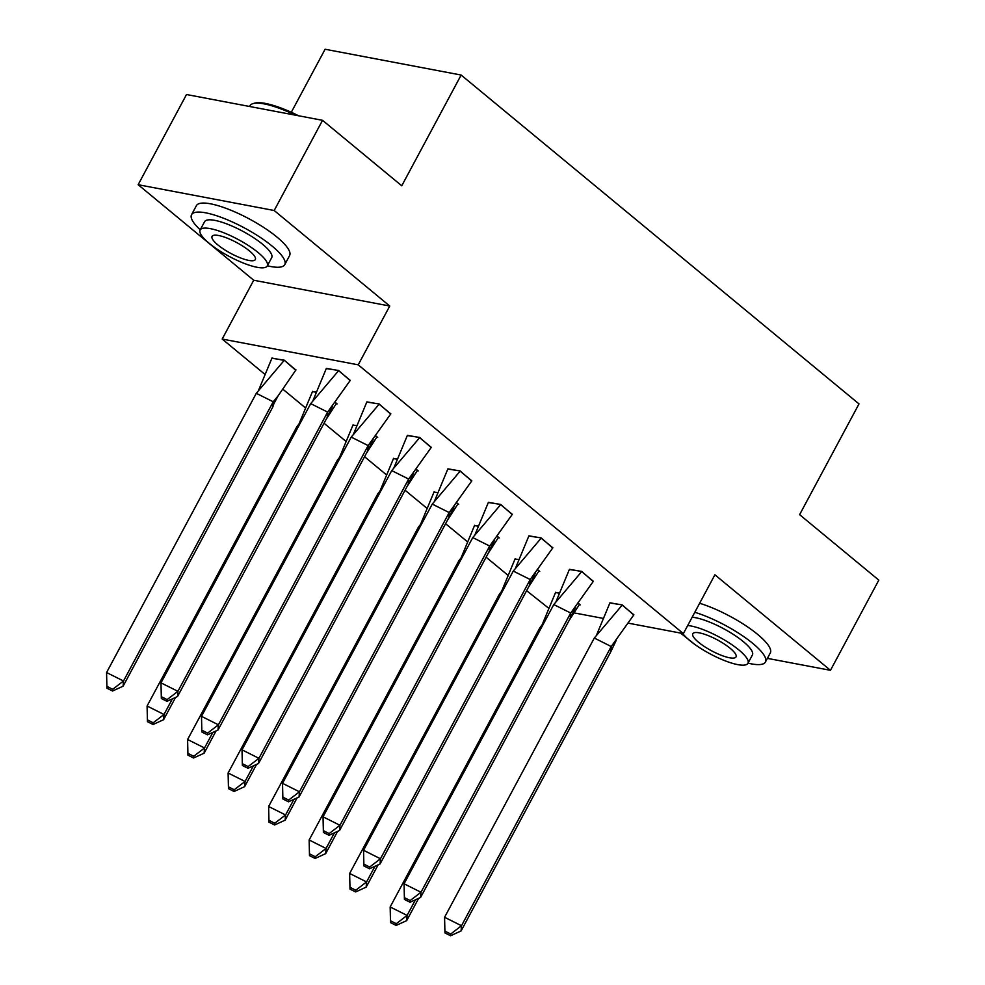 <?xml version="1.0" encoding="UTF-8"?>
<svg xmlns="http://www.w3.org/2000/svg" width="985" height="985" viewBox="0 0 985 985"><rect width="100%" height="100%" fill="white"/><g stroke="black" fill="none" stroke-linecap="round" stroke-linejoin="round"><path stroke-width="1.48" d="M680.549 633.059L695.139 644.67M767.389 658.362L830.466 670.317L714.901 574.797L683.368 633.601L628.676 623.234M322.551 120.318L274.187 210.507L138.146 184.712L186.51 94.523L322.551 120.318L401.757 185.796L461.14 75.045L858.994 403.912L799.611 514.663L878.817 580.128L830.466 670.317M548.436 608.016L526.606 590.68M507.706 575.055L486.097 557.19M467.198 541.565L445.577 523.7M426.677 508.075L405.069 490.222M386.169 474.598L364.561 456.732M345.649 441.108L324.04 423.242M305.141 407.618L283.077 389.383M264.633 374.128L222.191 339.049L358.22 364.832L683.368 633.601M138.146 184.712L253.711 280.245L222.191 339.049M291.301 112.278L325.099 49.25L461.14 75.045M602.857 618.334L574.267 612.916M579.328 604.692L580.251 604.864L578.478 603.399M555.442 592.674L559.135 592.921M633.749 615.009L622.2 604.876L609.85 602.992M538.82 571.202L539.743 571.386L537.958 569.909M514.921 559.184L518.627 559.431M593.229 581.519L581.692 571.399L569.342 569.502M498.299 537.712L499.235 537.896L497.45 536.419M474.413 525.694L478.119 525.953M552.72 548.029L541.184 537.909L528.822 536.012M457.791 504.234L458.714 504.406L456.941 502.929M433.892 492.204L437.599 492.463M512.2 514.539L500.663 504.418L488.314 502.522M417.283 470.744L418.206 470.916L416.421 469.451M393.384 458.714L397.09 458.973M471.692 481.062L460.155 470.928L447.806 469.032M376.762 437.254L377.686 437.426L375.913 435.961M352.876 425.237L356.57 425.483M431.184 447.572L419.635 437.438L407.285 435.555M336.254 403.764L337.178 403.936L335.392 402.471M312.356 391.747L316.062 391.993M390.663 414.082L379.127 403.948L366.777 402.065M295.734 370.274L284.197 360.153L271.848 358.257M350.155 380.592L338.618 370.471L326.257 368.575M253.711 280.245L389.752 306.027L274.187 210.507M389.752 306.027L358.22 364.832M594.3 638.034L611.217 646.517L633.872 614.788L622.188 605.122L594.3 638.034L444.58 917.269L461.497 925.74L611.217 646.517L610.823 651.701L616.142 640.521M622.286 604.95L609.949 602.808L596.541 635.091M444.937 932.93L444.58 917.269L444.937 932.93L450.576 935.75L450.699 934.026L445.06 931.194M450.699 934.026L461.497 925.74L461.103 930.936L610.823 651.701M461.103 930.936L450.576 935.75M542.132 624.773L555.651 592.268M579.549 604.285L569.121 620.439M390.516 922.613L396.155 925.432L406.694 920.618L407.088 915.422L390.159 906.951L390.516 922.613L390.159 906.951L539.891 627.728L544.73 621.449M559.049 593.155L555.528 592.49M406.694 920.618L418.637 898.345M396.155 925.432L396.29 923.708L407.088 915.422L415.473 899.785M539.891 627.728L541.048 628.307M579.463 604.47L578.355 603.559M396.29 923.708L390.651 920.876M748.034 663.139A52.87 13.298 -151.8 0 0 765.443 661.994A52.87 13.298 -151.8 0 0 752.86 643.464A52.87 13.298 -151.8 0 0 694.794 612.288M765.443 661.994L770.282 652.981A52.87 13.298 -151.8 0 0 757.699 634.438A52.87 13.298 -151.8 0 0 699.621 603.276M692.147 617.226A38.07 9.579 28.2 0 1 743.343 641.654A38.07 9.579 28.2 0 1 752.405 655L747.947 663.299A38.07 9.579 -151.8 0 0 738.885 649.952A38.07 9.579 -151.8 0 0 687.702 625.524M682.716 633.478A38.07 9.579 -151.8 0 0 689.919 640.669A38.07 9.579 -151.8 0 0 724.861 660.713A38.07 9.579 -151.8 0 0 747.947 663.299M730.18 648.302A24.527 6.169 -151.8 0 0 707.661 635.387A24.527 6.169 -151.8 0 0 692.787 633.724A24.527 6.169 -151.8 0 0 698.624 642.318A24.527 6.169 -151.8 0 0 721.143 655.234A24.527 6.169 -151.8 0 0 736.029 656.909A24.527 6.169 -151.8 0 0 730.18 648.302M267.341 265.79A52.87 13.298 -151.8 0 0 284.739 264.657A52.87 13.298 -151.8 0 0 272.155 246.115A52.87 13.298 -151.8 0 0 223.632 218.276A52.87 13.298 -151.8 0 0 191.558 214.681A52.87 13.298 -151.8 0 0 200.238 229.813M284.739 264.657L289.578 255.632A52.87 13.298 -151.8 0 0 276.994 237.102A52.87 13.298 -151.8 0 0 228.471 209.263A52.87 13.298 -151.8 0 0 196.397 205.668L191.558 214.681M200.152 229.973L204.609 221.687A38.07 9.579 28.2 0 1 227.695 224.272A38.07 9.579 28.2 0 1 262.638 244.305A38.07 9.579 28.2 0 1 271.7 257.651L267.255 265.95A38.07 9.579 -151.8 0 0 258.193 252.603A38.07 9.579 -151.8 0 0 223.25 232.558A38.07 9.579 -151.8 0 0 200.152 229.973A38.07 9.579 -151.8 0 0 209.214 243.32A38.07 9.579 -151.8 0 0 244.157 263.364A38.07 9.579 -151.8 0 0 267.255 265.95M249.488 250.953A24.527 6.169 -151.8 0 0 226.969 238.038A24.527 6.169 -151.8 0 0 212.083 236.375A24.527 6.169 -151.8 0 0 217.919 244.97A24.527 6.169 -151.8 0 0 240.439 257.885A24.527 6.169 -151.8 0 0 255.324 259.56A24.527 6.169 -151.8 0 0 249.488 250.953M295.34 115.159A52.87 13.298 -151.8 0 0 253.207 103.548A52.87 13.298 -151.8 0 0 249.981 105.74L249.574 106.478M253.207 103.548L254.832 103.117A51.602 12.977 28.2 0 1 298.652 115.787M553.792 604.556L570.709 613.027L593.364 581.298L581.679 571.632L553.792 604.556L404.072 883.779L420.989 892.25L570.709 613.027L570.315 618.211L575.634 607.031M581.766 571.46L569.428 569.318L556.033 601.601M404.416 899.44L404.072 883.779L404.416 899.44L410.055 902.26L410.191 900.536L404.552 897.704M410.191 900.536L420.989 892.25L420.595 897.446L570.315 618.211M420.595 897.446L410.055 902.26M513.271 571.066L530.201 579.537L552.844 547.808L541.159 538.155L513.271 571.066L363.551 850.289L380.469 858.76L530.201 579.537L529.807 584.721L535.126 573.541M541.258 537.97L528.92 535.828L515.512 568.123M363.908 865.95L363.551 850.289L363.908 865.95L369.547 868.77L369.683 867.046L364.031 864.214M369.683 867.046L380.469 858.76L380.087 863.956L529.807 584.721M380.087 863.956L369.547 868.77M472.763 537.576L489.68 546.047L512.335 514.318L500.651 504.665L472.763 537.576L323.043 816.811L339.96 825.282L489.68 546.047L489.286 551.243L494.605 540.051M500.749 504.48L488.4 502.338L475.004 534.633M323.388 832.46L323.043 816.811L323.388 832.46L329.039 835.292L329.162 833.556L323.523 830.737M329.162 833.556L339.96 825.282L339.566 830.466L489.286 551.243M339.566 830.466L329.039 835.292M432.255 504.086L449.172 512.557L471.827 480.828L460.13 471.175L432.255 504.086L282.523 783.321L299.452 791.792L449.172 512.557L448.778 517.753L454.097 506.561M460.229 470.99L447.892 468.848L434.483 501.143M282.88 798.97L282.523 783.321L282.88 798.97L288.519 801.802L288.654 800.066L283.015 797.247M288.654 800.066L299.452 791.792L299.058 796.976L448.778 517.753M299.058 796.976L288.519 801.802M391.735 470.596L408.652 479.067L431.307 447.35L419.622 437.685L391.735 470.596L242.014 749.831L258.932 758.302L408.652 479.067L408.258 484.263L413.577 473.083M419.721 437.5L407.384 435.37L393.975 467.653M242.372 765.48L242.014 749.831L242.372 765.48L248.011 768.312L248.134 766.576L242.495 763.757M248.134 766.576L258.932 758.302L258.538 763.486L408.258 484.263M258.538 763.486L248.011 768.312M501.611 591.295L515.13 558.778M539.041 570.795L528.613 586.949M350.007 889.123L355.647 891.942L366.174 887.128L366.568 881.932L349.65 873.461L350.007 889.123L349.65 873.461L499.37 594.238L504.209 587.959M518.541 559.665L515.02 559M366.174 887.128L378.129 864.855M355.647 891.942L355.77 890.218L366.568 881.932L374.953 866.295M499.37 594.238L500.54 594.817M538.943 570.98L537.847 570.069M355.77 890.218L350.131 887.386M461.103 557.806L474.622 525.288M498.533 537.317L488.092 553.471M309.487 855.633L315.126 858.452L325.666 853.638L326.06 848.454L309.142 839.983L309.487 855.633L309.142 839.983L458.862 560.748L463.701 554.481M478.02 526.175L474.499 525.51M325.666 853.638L337.609 831.365M315.126 858.452L315.262 856.728L326.06 848.454L334.444 832.805M458.862 560.748L460.02 561.327M498.435 537.49L497.327 536.579M315.262 856.728L309.622 853.909M420.583 524.315L434.114 491.798M458.013 503.827L447.584 519.981M268.979 822.143L274.618 824.974L285.157 820.148L285.551 814.964L268.622 806.493L268.979 822.143L268.622 806.493L418.342 527.258L423.193 520.991M437.512 492.697L433.991 492.02M285.157 820.148L297.101 797.875M274.618 824.974L274.753 823.238L285.551 814.964L293.936 799.327M418.342 527.258L419.512 527.837M457.914 504L456.818 503.089M274.753 823.238L269.114 820.419M380.075 490.825L393.594 458.308M417.505 470.337L407.064 486.491M228.471 788.653L234.11 791.484L244.637 786.658L245.031 781.474L228.114 773.003L228.471 788.653L228.114 773.003L377.834 493.768L382.673 487.501M397.004 459.207L393.471 458.542M244.637 786.658L256.58 764.385M234.11 791.484L234.233 789.748L245.031 781.474L253.416 765.837M377.834 493.768L379.003 494.359M417.406 470.522L416.298 469.599M234.233 789.748L228.594 786.929M339.566 457.335L353.086 424.818M376.984 436.848L366.555 453.002M187.95 755.175L193.589 757.994L204.129 753.18L204.523 747.984L187.606 739.513L187.95 755.175L187.606 739.513L337.326 460.278L342.164 454.011M356.484 425.717L352.962 425.052M204.129 753.18L216.072 730.895M193.589 757.994L193.725 756.271L204.523 747.984L212.908 732.347M337.326 460.278L338.483 460.869M376.898 437.032L375.79 436.121M193.725 756.271L188.086 753.439M351.226 437.106L368.144 445.589L390.799 413.86L379.114 404.195L351.226 437.106L201.506 716.341L218.424 724.812L368.144 445.589L367.75 450.773L373.069 439.593M379.2 404.022L366.863 401.88L353.467 434.163M201.851 732.003L201.506 716.341L201.851 732.003L207.49 734.822L207.626 733.099L201.987 730.267M207.626 733.099L218.424 724.812L218.03 730.008L367.75 450.773M218.03 730.008L207.49 734.822M299.046 423.846L312.577 391.34M336.476 403.358L326.047 419.512M147.442 721.685L153.081 724.504L163.608 719.69L164.002 714.494L147.085 706.023L147.442 721.685L147.085 706.023L296.805 426.8L301.644 420.521M315.976 392.227L312.454 391.562M163.608 719.69L175.564 697.417M153.081 724.504L153.204 722.781L164.002 714.494L172.387 698.857M296.805 426.8L297.975 427.379M336.377 403.542L335.282 402.631M153.204 722.781L147.565 719.949M310.706 403.628L327.636 412.099L350.278 380.37L338.594 370.705L310.706 403.628L160.986 682.851L177.916 691.322L327.636 412.099L327.242 417.283L332.561 406.103M338.692 370.532L326.355 368.39L312.947 400.673M161.343 698.513L160.986 682.851L161.343 698.513L166.982 701.332L167.118 699.609L161.466 696.777M167.118 699.609L177.916 691.322L177.522 696.518L327.242 417.283M177.522 696.518L166.982 701.332M258.538 390.368L272.057 357.85M273.879 403.752L272.82 406.965L273.214 401.781L278.139 395.785L273.879 403.752M295.968 369.88L278.139 395.785M106.922 688.195L112.561 691.014L123.1 686.2L123.494 681.004L106.577 672.533L106.922 688.195L106.577 672.533L256.297 393.31L284.185 360.399L271.934 358.072M123.1 686.2L272.82 406.965M112.561 691.014L112.696 689.291L123.494 681.004L273.214 401.781L256.297 393.31M295.869 370.052L284.283 360.214M112.696 689.291L107.057 686.459"/></g></svg>
